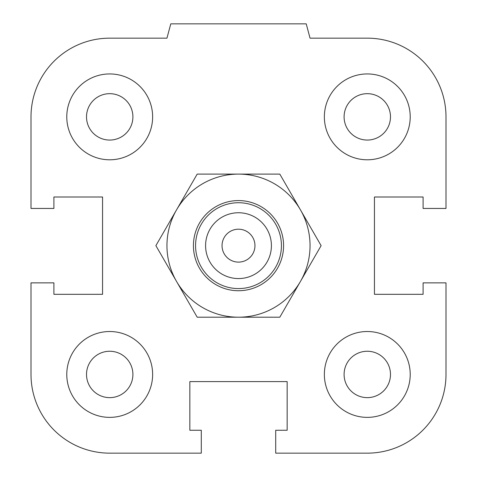 <?xml version="1.0" encoding="UTF-8"?>
<svg xmlns="http://www.w3.org/2000/svg" width="477" height="477" viewBox="0 0 477 477"><rect width="100%" height="100%" fill="white"/><g stroke="black" fill="none" stroke-linecap="round" stroke-linejoin="round"><path stroke-width="0.72" d="M344.096 374.445A23.194 23.194 0 0 1 367.29 351.251A23.194 23.194 0 0 1 390.484 374.445A23.194 23.194 0 0 1 367.29 397.639A23.194 23.194 0 0 1 344.096 374.445M324.36 374.445A42.93 42.93 0 0 1 388.755 337.269A42.93 42.93 0 0 1 388.755 411.621A42.93 42.93 0 0 1 324.36 374.445M86.516 374.445A23.194 23.194 0 0 1 109.71 351.251A23.194 23.194 0 0 1 132.904 374.445A23.194 23.194 0 0 1 109.71 397.639A23.194 23.194 0 0 1 86.516 374.445M66.78 374.445A42.93 42.93 0 0 1 131.175 337.269A42.93 42.93 0 0 1 131.175 411.621A42.93 42.93 0 0 1 66.78 374.445M86.516 116.865A23.194 23.194 0 0 1 109.71 93.671A23.194 23.194 0 0 1 132.904 116.865A23.194 23.194 0 0 1 109.71 140.059A23.194 23.194 0 0 1 86.516 116.865M66.78 116.865A42.93 42.93 0 0 1 131.175 79.689A42.93 42.93 0 0 1 131.175 154.041A42.93 42.93 0 0 1 66.78 116.865M344.096 116.865A23.194 23.194 0 0 1 367.29 93.671A23.194 23.194 0 0 1 390.484 116.865A23.194 23.194 0 0 1 367.29 140.059A23.194 23.194 0 0 1 344.096 116.865M324.36 116.865A42.93 42.93 0 0 1 388.755 79.689A42.93 42.93 0 0 1 388.755 154.041A42.93 42.93 0 0 1 324.36 116.865M275.706 430.254L287.154 430.254L287.154 381.6L189.846 381.6L189.846 430.254L201.294 430.254L201.294 453.15L109.71 453.15A78.705 78.705 0 0 1 31.005 374.445L31.005 282.861L53.901 282.861L53.901 294.309L102.555 294.309L102.555 197.001L53.901 197.001L53.901 208.449L31.005 208.449L31.005 116.865A78.705 78.705 0 0 1 109.71 38.16L166.95 38.16L170.784 23.85L306.216 23.85L310.05 38.16L367.29 38.16A78.705 78.705 0 0 1 445.995 116.865L445.995 208.449L423.099 208.449L423.099 197.001L374.445 197.001L374.445 294.309L423.099 294.309L423.099 282.861L445.995 282.861L445.995 374.445A78.705 78.705 0 0 1 367.29 453.15L275.706 453.15L275.706 430.254M205.587 245.655A32.913 32.913 0 0 1 254.956 217.154A32.913 32.913 0 0 1 254.956 274.156A32.913 32.913 0 0 1 205.587 245.655M195.57 245.655A42.93 42.93 0 0 0 259.965 282.831A42.93 42.93 0 0 0 259.965 208.479A42.93 42.93 0 0 0 195.57 245.655M238.5 262.111A16.456 16.456 0 0 1 224.25 237.427A16.456 16.456 0 0 1 252.75 237.427A16.456 16.456 0 0 1 238.5 262.111M283.577 245.655A45.076 45.076 0 0 1 215.962 284.691A45.076 45.076 0 0 1 215.962 206.619A45.076 45.076 0 0 1 283.577 245.655M155.884 245.655L176.538 209.88A71.55 71.55 0 0 0 176.538 281.43L155.884 245.655M197.192 174.105L238.5 174.105A71.55 71.55 0 0 0 176.538 209.88L197.192 174.105M279.808 174.105L300.462 209.88A71.55 71.55 0 0 0 238.5 174.105L279.808 174.105M300.462 209.88L321.116 245.655L300.462 281.43A71.55 71.55 0 0 0 300.462 209.88M300.462 281.43L279.808 317.205L238.5 317.205A71.55 71.55 0 0 0 300.462 281.43M238.5 317.205L197.192 317.205L176.538 281.43A71.55 71.55 0 0 0 238.5 317.205"/></g></svg>
